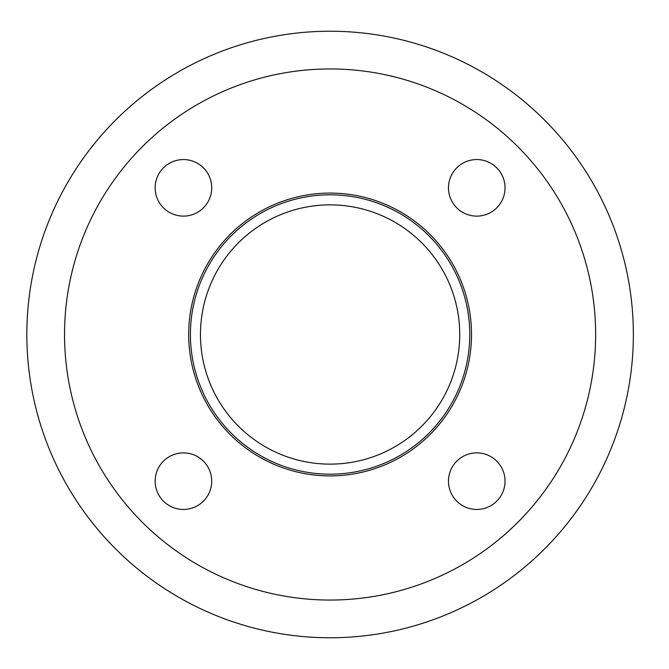<?xml version="1.0" encoding="UTF-8"?>
<svg xmlns="http://www.w3.org/2000/svg" width="669" height="669" viewBox="0 0 669 669"><rect width="100%" height="100%" fill="white"/><g stroke="black" fill="none" stroke-linecap="round" stroke-linejoin="round"><path stroke-width="1" d="M459.728 334.5A129.635 129.635 0 0 1 265.275 446.767A129.635 129.635 0 0 1 265.275 222.233A129.635 129.635 0 0 1 459.728 334.5M469.78 334.5A139.687 139.687 0 0 1 260.249 455.472A139.687 139.687 0 0 1 260.249 213.528A139.687 139.687 0 0 1 469.78 334.5M471.511 334.5A141.418 141.418 0 0 1 259.388 456.969A141.418 141.418 0 0 1 259.388 212.031A141.418 141.418 0 0 1 471.511 334.5M211.713 187.838A28.282 28.282 0 0 1 169.29 212.332A28.282 28.282 0 0 1 169.29 163.345A28.282 28.282 0 0 1 211.713 187.838M211.713 481.162A28.282 28.282 0 0 1 169.29 505.655A28.282 28.282 0 0 1 169.29 456.668A28.282 28.282 0 0 1 211.713 481.162M505.036 481.162A28.282 28.282 0 0 1 462.614 505.655A28.282 28.282 0 0 1 462.614 456.668A28.282 28.282 0 0 1 505.036 481.162M505.036 187.838A28.282 28.282 0 0 1 462.614 212.332A28.282 28.282 0 0 1 462.614 163.345A28.282 28.282 0 0 1 505.036 187.838M595.644 334.5A265.551 265.551 0 0 1 197.322 564.477A265.551 265.551 0 0 1 197.322 104.523A265.551 265.551 0 0 1 595.644 334.5M633.359 334.5A303.258 303.258 0 0 1 178.464 597.133A303.258 303.258 0 0 1 178.464 71.867A303.258 303.258 0 0 1 633.359 334.5"/></g></svg>
